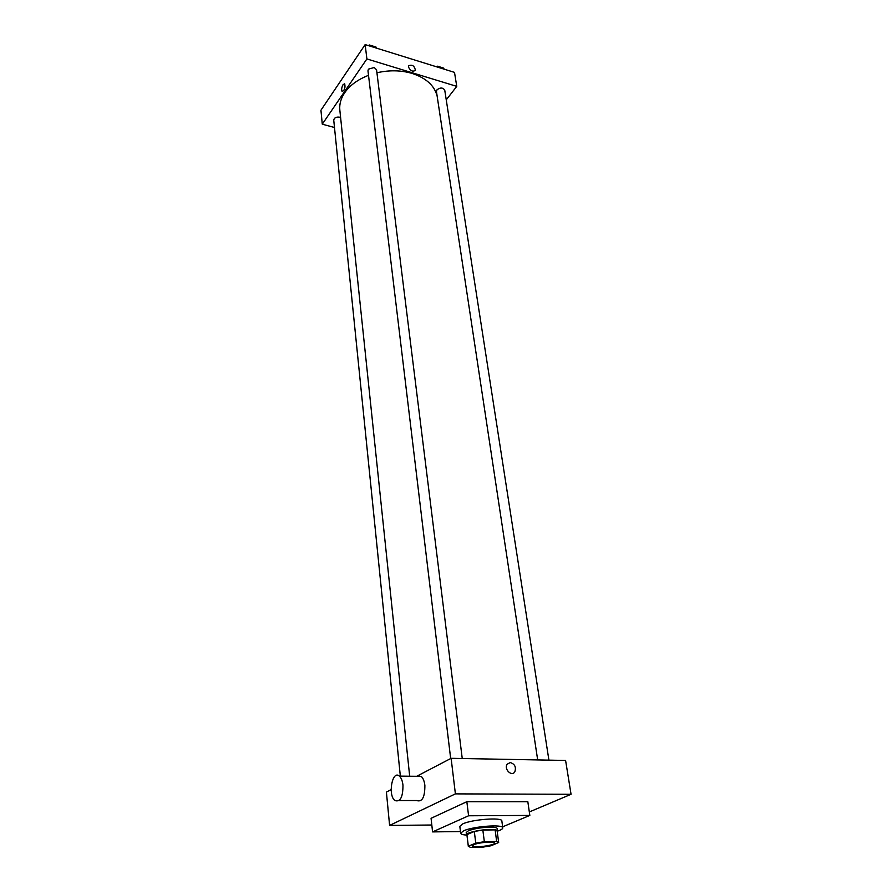 <?xml version="1.0" encoding="UTF-8"?>
<svg xmlns="http://www.w3.org/2000/svg" width="892" height="892" viewBox="0 0 892 892"><rect width="100%" height="100%" fill="white"/><g stroke="black" fill="none" stroke-linecap="round" stroke-linejoin="round"><path stroke-width="1.34" d="M473.953 844.635C479.037 842.349 494.948 841.123 494.636 843.018C495.461 845.393 472.169 848.381 472.359 845.861L473.953 844.635M470.463 847.4L482.672 847.166L491.091 845.761L498.673 842.483L496.666 841.479L484.345 841.691L475.77 843.118L468.333 846.196L470.463 847.4M496.666 841.479L495.127 829.883L482.84 830.028L484.345 841.691M475.77 843.118L474.31 831.467L466.917 834.622L468.333 846.196M474.31 831.467L482.84 830.028M495.127 829.883L497.134 830.931L498.673 842.483M497.212 831.567L497.546 830.876C497.257 829.917 494.804 829.437 490.176 829.46C480.32 829.471 465.713 832.827 466.483 834.856L466.984 835.447M466.483 834.856L466.204 832.559L468.4 830.764C474.098 828.657 481.256 827.442 489.875 827.14C494.491 827.129 496.944 827.609 497.234 828.579L497.546 830.876M466.583 835.102C462.848 834.845 460.863 834.221 460.662 833.239L463.595 830.82C473.106 826.338 503.4 824.063 502.776 827.843C502.82 828.846 501.07 829.95 497.513 831.143M460.662 833.239L459.826 826.349L462.747 823.896C472.225 819.324 502.452 817.105 501.85 820.974L502.776 827.843M460.462 831.556L432.575 831.902L468.59 815.779L529.826 815.422L502.642 826.817M529.826 815.422L527.83 801.707L466.839 801.696L431.07 818.31L432.575 831.902M529.324 811.954L571.058 794.293L455.399 793.88L389.603 825.423L431.806 825.011M510.235 762.548C514.795 763.976 516.334 767.064 514.829 771.803C511.752 777.021 503.712 769.105 507.147 764.232L510.235 762.548L507.147 764.232C503.712 769.105 511.752 777.021 514.829 771.803C516.334 767.064 514.795 763.976 510.224 762.548M571.058 794.293L565.595 760.452L451.118 758.312L455.399 793.88M451.118 758.312L416.664 776.308M391.142 789.632L386.403 792.107L389.603 825.423M419.173 775.527L417.657 776.319M416.887 776.308L421.158 776.352C423.098 778.047 424.336 781.058 424.871 785.373C424.927 797.214 422.195 802.265 416.687 800.548L399.114 800.537M466.839 801.696L468.59 815.779M402.972 785.216C402.47 780.857 401.266 777.824 399.371 776.118C392.324 769.629 387.63 795.151 394.877 800.537C400.263 802.276 402.972 797.169 402.972 785.216M376.926 72.776C389.313 69.955 401.088 70.189 412.26 73.467C426.164 78.083 434.449 85.599 437.125 96.013M409.684 776.23L339.83 110.106C339.25 104.219 340.867 98.421 344.702 92.723C349.92 85.275 357.848 79.488 368.519 75.341M340.621 117.588L339.662 117.209C336.184 116.763 334.21 117.755 333.742 120.164L400.341 776.129M537.675 759.928L436.456 91.586L436.98 89.824C440.336 87.338 442.934 87.472 444.751 90.215L548.914 760.14M450.672 758.546L367.972 70.825L368.418 69.163L374.227 67.502L376.558 69.799L462.246 758.523M446.245 99.848L456.76 86.368L366.891 58.939L322.28 124.178L334.489 127.511M366.891 58.939L365.163 44.6L454.507 72.386L456.76 86.368M408.436 66.967L408.547 65.852C412.137 64.269 414.423 65.752 415.416 70.29C412.784 72.051 410.454 70.947 408.436 66.967C410.454 70.947 412.784 72.051 415.416 70.29L415.416 70.29C414.423 65.752 412.137 64.269 408.547 65.852M365.163 44.6L320.942 110.218L322.28 124.178M342.149 91.508L342.149 91.508C341.279 89.802 341.591 87.494 343.097 84.606L344.702 83.803C345.46 87.773 344.613 90.348 342.149 91.508C341.279 89.802 341.591 87.494 343.085 84.606L344.702 83.803M376.145 48.012L376.023 47.053L369.422 44.99L368.307 45.581M369.422 44.99L369.544 45.96M443.926 69.097L443.781 68.149L437.537 66.198L436.433 66.766M437.537 66.198L437.682 67.156M466.906 834.801L468.322 846.374M399.371 776.118L421.158 776.352"/></g></svg>
